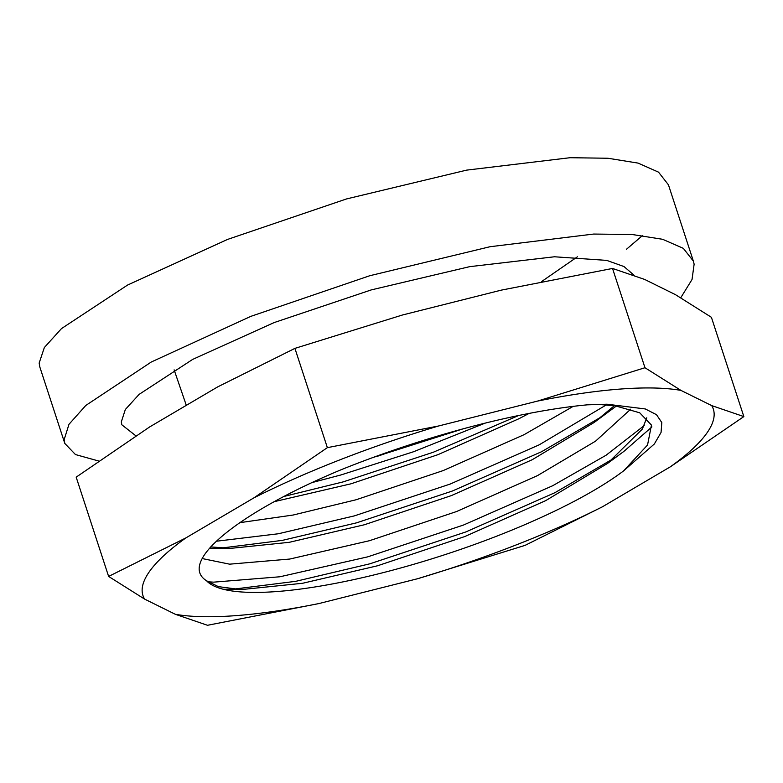 <?xml version="1.0" encoding="UTF-8"?>
<svg xmlns="http://www.w3.org/2000/svg" width="783" height="783" viewBox="0 0 783 783"><rect width="100%" height="100%" fill="white"/><g stroke="black" fill="none" stroke-linecap="round" stroke-linejoin="round"><path stroke-width="1.17" d="M634.161 275.313L623.982 266.553L606.766 260.396L554.491 256.775L469.653 266.66L371.299 289.896L274.138 322.576L192.687 359.387L139.09 394.397L125.329 409.519L121.306 421.92L121.854 424.807L135.87 435.828M377.308 456.323L426.148 439.566M680.779 297.716L692.025 279.521L694.13 264.165L693.376 261.131L683.344 248.358L662.633 239.295L632.116 234.489L593.651 234.058L489.962 246.733L369.713 275.743L250.893 316.342L151.285 362.01L85.778 405.477L68.982 424.308L64.108 439.792L64.813 443.442L75.471 454.561L98.746 461.03M174.12 369.85L186.315 405.349M541.533 281.606L577.414 256.804M626.39 249.327L642.54 235.507M693.376 261.131L668.447 184.837L658.513 172.143L638.067 163.099L607.951 158.254L569.985 157.716L466.658 170.126L346.517 198.941L227.55 239.422L127.551 285.061L61.475 328.606L44.357 347.515L39.15 363.097L39.874 367.149L64.813 443.442M529.122 413.414L518.894 418.748L437.942 454.669L350.921 483.825L274.412 501.619M614.332 405.721L594.17 422.468L532.274 459.699L451.331 495.619L364.31 524.776L289.27 542.316L230.535 548.374L210.676 546.906M646.778 417.799L642.344 429.074L607.559 463.419L545.663 500.65L464.711 536.57L377.69 565.737L302.659 583.266L243.914 589.325L237.807 589.198L218.379 586.633L206.595 580.8A236.251 54.937 161.9 0 0 390.13 570.836A236.251 54.937 161.9 0 0 623.601 470.886L647.551 444.998L651.446 425.091L639.721 412.798L615.33 405.848L597.683 404.351M202.249 558.563L229.634 564.171L289.788 559.042L369.507 540.701L456.538 511.544L537.481 475.624L595.579 441.142L630.736 409.157M239.725 522.682L293.116 515.038L356.128 499.75L443.149 470.593L524.091 434.673L573.215 406.357M253.927 497.851A300.046 69.775 -18.1 0 1 438.676 425.962L537.481 401.102A300.046 69.775 -18.1 0 1 680.946 390.394L711.698 405.594A300.046 69.775 -18.1 0 1 670.405 466.776L602.362 506.836A300.046 69.775 -18.1 0 1 417.613 578.725L318.808 603.585A300.046 69.775 -18.1 0 1 175.343 614.293L144.591 599.093A300.046 69.775 -18.1 0 1 185.874 537.911L253.927 497.851L327.363 447.651L438.676 425.962M623.601 470.886L654.343 443.99L661.058 432.441L661.821 422.575L656.497 414.677L645.3 408.951L607.011 404.214L587.397 404.831A259.878 60.438 161.9 0 0 340.928 469.82C238.795 512.376 176.987 562.253 206.595 580.8M711.698 405.594L743.85 416.585L711.404 317.301L675.435 294.643L644.673 279.443L612.531 268.452L501.218 290.15L402.413 315.011L294.917 348.376L217.654 386.9L149.612 426.96L76.176 477.15L108.622 576.435L185.874 537.911M372.894 457.526L463.086 428.839M144.591 599.093L108.622 576.435M318.808 603.585L207.495 625.284L175.343 614.293M602.362 506.836L525.109 545.36L417.613 578.725M743.85 416.585L670.405 466.776M537.481 401.102L644.977 367.736L680.946 390.394M644.977 367.736L612.531 268.452M327.363 447.651L294.917 348.376M223.312 589.266L243.914 589.325M234.557 589.022L295.778 581.319L369.938 563.789L465.748 531.97L554.873 492.713L615.213 457.556M607.559 463.419L623.934 451.36L651.926 426.901M209.433 548.315L230.535 548.374M221.168 548.071L282.389 540.368L356.559 522.838L452.368 491.019L541.493 451.762L601.824 416.605M594.17 422.468L616.378 406.005M284.17 496.402L343.169 481.888L433.342 452.222L518.679 415.499M207.681 581.769L213.642 582.151L279.893 576.777L367.677 556.86L463.487 525.041L552.602 485.773L606.071 455.236L644.203 425.6M216.245 541.249L278.308 533.771L354.288 515.909L450.098 484.09L539.223 444.822L606.365 404.87M312.437 482.475L340.908 474.958L413.463 451.771L485.186 423.114"/></g></svg>
